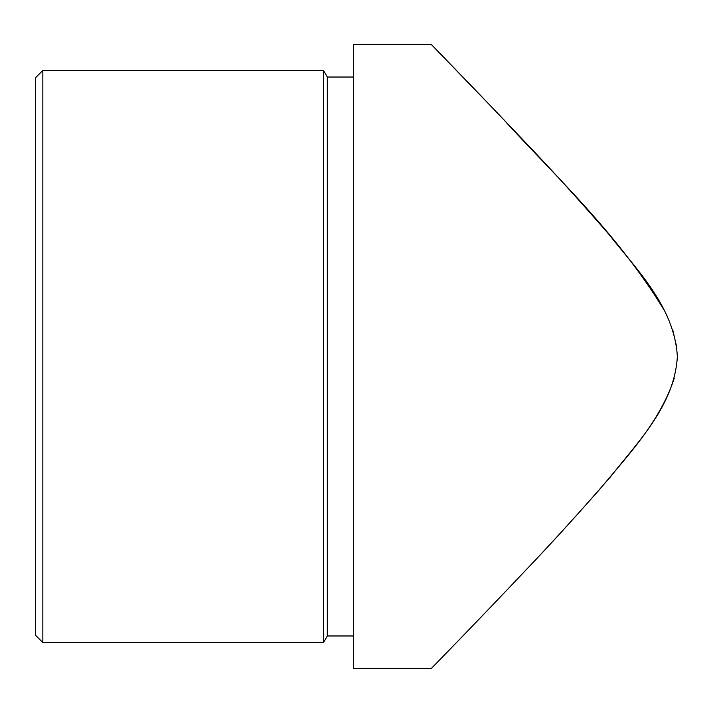 <?xml version="1.0" encoding="UTF-8"?>
<svg xmlns="http://www.w3.org/2000/svg" width="713" height="713" viewBox="0 0 713 713"><rect width="100%" height="100%" fill="white"/><g stroke="black" fill="none" stroke-linecap="round" stroke-linejoin="round"><path stroke-width="1.07" d="M499.403 115.06L431.463 44.643C431.071 44.331 474.225 88.296 526.31 143.393C552.602 170.906 580.061 201.128 608.679 234.069C636.406 269.354 674.418 306.661 677.35 356.5C674.623 405.234 637.903 441.864 610.791 476.453C580.703 511.185 551.907 542.914 524.394 571.639C473.174 625.764 431.071 668.678 431.463 668.357C431.071 668.687 470.892 628.073 520.134 576.14C545.543 549.58 572.334 520.338 600.515 488.414C627.645 455.589 659.926 421.936 674.24 378.309M676.824 347.614L672.724 329.798M666.994 315.788L666.058 313.872M664.168 310.182C617.003 232.215 549.883 170.879 502.852 118.679M42.842 70.435L35.65 77.628L35.65 635.372L42.842 642.565L323.515 642.565L323.515 70.435L42.842 70.435L42.842 642.565M431.463 44.643L353.505 44.643L353.505 668.357L431.463 668.357M353.505 77.031L327.32 77.031L327.32 635.969L353.505 635.969M327.32 77.031L323.515 70.435M327.32 635.969L323.515 642.565"/></g></svg>
